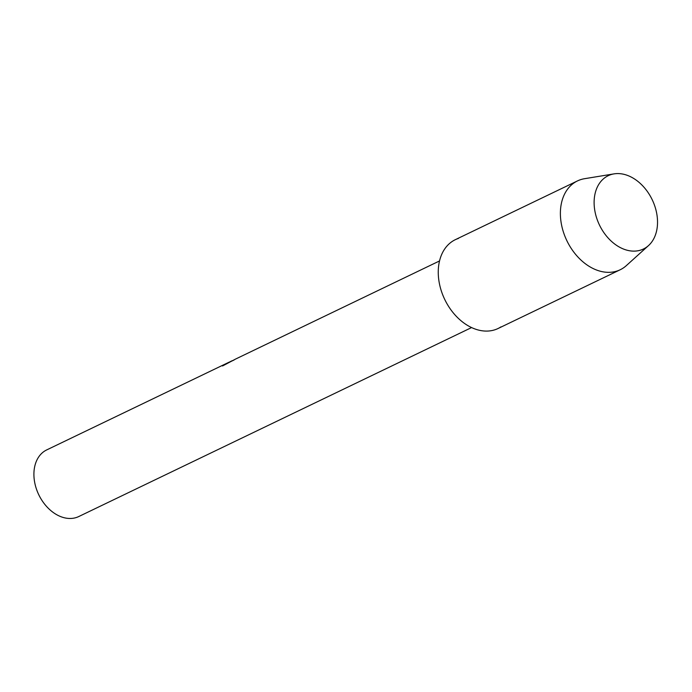 <?xml version="1.0" encoding="UTF-8"?>
<svg xmlns="http://www.w3.org/2000/svg" width="692" height="692" viewBox="0 0 692 692"><rect width="100%" height="100%" fill="white"/><g stroke="black" fill="none" stroke-linecap="round" stroke-linejoin="round"><path stroke-width="1.04" d="M610.751 174.678A40.664 29.254 64.3 0 0 597.923 221.527A40.664 29.254 64.3 0 0 640.896 250.028A40.664 29.254 64.3 0 0 653.724 203.18A40.664 29.254 64.3 0 0 610.751 174.678A40.664 29.254 64.3 0 0 597.923 221.527A40.664 29.254 64.3 0 0 640.896 250.028A40.664 29.254 64.3 0 0 648.525 245.573A40.664 29.254 64.3 0 0 652.184 199.677A40.664 29.254 64.3 0 0 614.038 173.874A40.664 29.254 64.3 0 0 610.751 174.678M458.433 238.429A49.288 35.456 64.3 0 0 442.871 295.216A49.288 35.456 64.3 0 0 494.962 329.755A49.288 35.456 64.3 0 0 500.973 326.866M230.626 361.44L232.287 360.67M439.532 260.945L235.6 359.053L222.547 365.964L222.573 365.411L228.602 362.418L46.71 449.912A36.97 26.59 64.3 0 0 38.043 493.171A36.97 26.59 64.3 0 0 76.431 517.478A36.97 26.59 64.3 0 0 78.758 516.543L471.589 327.567M228.602 362.418L230.272 361.674M229.632 362.011L222.565 365.411M234.06 360.022L228.334 362.677M614.038 173.874L584.541 178.7A49.288 35.456 64.3 0 0 580.562 179.678A49.288 35.456 64.3 0 0 577.457 180.923A49.288 35.456 64.3 0 0 565.9 238.602A49.288 35.456 64.3 0 0 617.091 271.005A49.288 35.456 64.3 0 0 620.196 269.759A49.288 35.456 64.3 0 0 626.346 265.607L648.525 245.573M577.457 180.923L455.327 239.674A49.288 35.456 64.3 0 0 443.771 297.352A49.288 35.456 64.3 0 0 494.962 329.755A49.288 35.456 64.3 0 0 498.058 328.51L620.196 269.759"/></g></svg>
